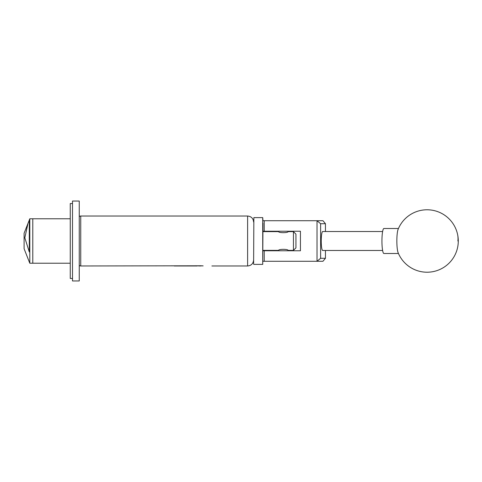 <?xml version="1.0" encoding="UTF-8"?>
<svg xmlns="http://www.w3.org/2000/svg" width="482" height="482" viewBox="0 0 482 482"><rect width="100%" height="100%" fill="white"/><g stroke="black" fill="none" stroke-linecap="round" stroke-linejoin="round"><path stroke-width="0.72" d="M262.973 223.124L262.726 264.377L262.726 217.623L262.973 220.72L322.952 220.72L325.446 223.714L320.62 223.714L320.62 258.286L325.446 258.286L325.446 250.489M325.446 258.286L322.952 261.28L262.973 261.28M262.973 250.767L300.437 250.767L300.437 231.233L262.973 231.233M317.023 261.28L317.023 220.72M264.22 220.72L264.22 231.233M264.22 250.767L264.22 261.28M325.446 231.511L325.446 223.714M320.62 223.714L317.06 220.756M317.06 261.244L320.62 258.286M397.662 251.128A12.49 1.952 90 0 0 398.096 252.634A31.222 31.222 0 0 0 436.222 270.848A31.222 31.222 0 0 0 427.064 209.778A31.222 31.222 0 0 0 398.096 229.366A12.49 1.952 90 0 0 397.216 233.692A12.49 1.952 90 0 0 397.662 251.128M398.451 228.51L383.895 228.51A12.49 1.952 90 0 0 382.31 233.692A12.49 1.952 90 0 0 382.154 246.688A12.49 1.952 90 0 0 383.895 253.49L398.451 253.49M253.61 264.13L253.857 217.623L253.61 264.13M382.624 231.511L322.717 231.511A9.489 1.482 -90 0 0 321.229 241A9.489 1.482 -90 0 0 322.717 250.489L382.624 250.489M79.247 280.964L79.247 201.036L72.505 201.036L72.505 280.964L79.247 280.964M72.505 278.463L70.258 278.463L70.258 203.537L72.505 203.537M32.794 259.449L32.794 218.774L29.794 218.774L29.794 263.226L32.794 263.226L32.794 259.449M29.294 220.141L27.98 223.395L24.823 237.825L29.294 251.947L29.294 220.039L29.794 218.774M29.794 263.226L24.1 248.742L24.1 233.258L27.98 223.395M70.258 263.226L32.794 263.226L32.794 218.774L70.258 218.774M211.899 265.974L247.615 265.974L247.615 216.026L80.747 216.026L80.747 265.974A2 2 0 0 1 79.247 265.299M295.942 247.869L293.448 250.369L293.448 231.631L295.942 234.132L295.942 247.869M278.71 250.767L278.644 250.369C278.349 249.001 288.363 249.007 288.067 250.369L293.448 250.369M293.448 231.631L288.067 231.631C288.363 232.993 278.355 232.999 278.644 231.631L262.973 231.631M288.067 250.369L288.001 250.767M262.973 250.369L278.644 250.369M79.247 216.701A2 2 0 0 1 80.747 216.026M203.145 265.883L200.132 265.745M200.132 265.781L80.747 265.974M198.126 265.889L200.506 265.974M202.247 265.805L200.193 265.974M197.24 265.974L174.201 265.974M457.9 241A31.222 25.01 -12.2 0 0 457.575 234.385M262.726 264.377L253.857 264.377M262.726 217.623L253.857 217.623M288.001 231.667L288.001 231.233M278.71 231.667L278.71 231.233M247.615 265.974C251.255 265.618 253.255 263.624 253.61 259.985M247.615 216.026C251.255 216.382 253.255 218.376 253.61 222.015"/></g></svg>
